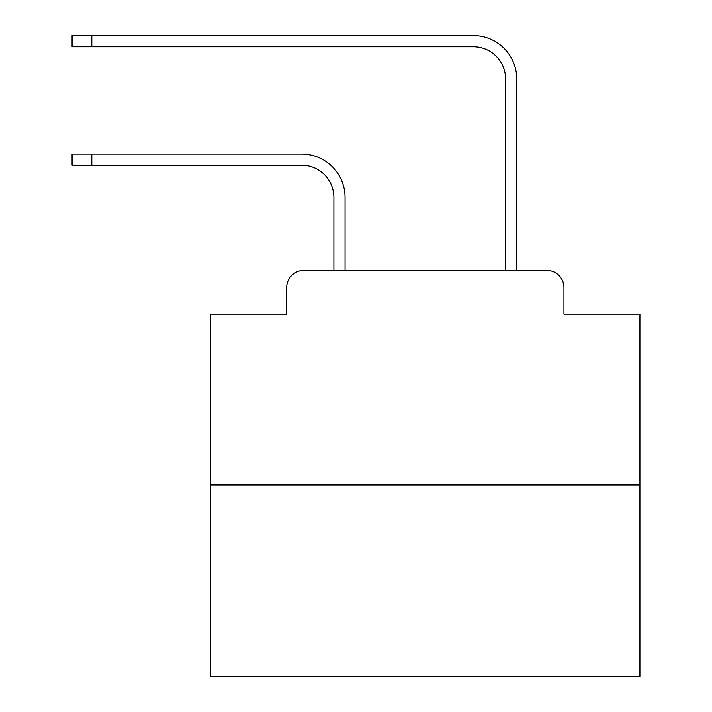 <?xml version="1.0" encoding="UTF-8"?>
<svg xmlns="http://www.w3.org/2000/svg" width="712" height="712" viewBox="0 0 712 712"><rect width="100%" height="100%" fill="white"/><g stroke="black" fill="none" stroke-linecap="round" stroke-linejoin="round"><path stroke-width="1.07" d="M286.687 287.541L286.687 314.152L286.687 287.541A17.168 17.168 0 0 1 303.855 270.373L333.892 270.373L333.892 197.411A32.191 32.191 0 0 0 301.71 165.22A32.191 32.191 0 0 1 333.892 197.411A32.191 32.191 0 0 0 301.71 165.22A32.191 32.191 0 0 1 333.892 197.411A32.191 32.191 0 0 0 301.71 165.22A32.191 32.191 0 0 1 333.892 197.411A32.191 32.191 0 0 0 301.71 165.22A32.191 32.191 0 0 1 333.892 197.411A32.191 32.191 0 0 0 301.71 165.22A32.191 32.191 0 0 1 333.892 197.411A32.191 32.191 0 0 0 301.71 165.22A32.191 32.191 0 0 1 333.892 197.411A32.191 32.191 0 0 0 301.71 165.22A32.191 32.191 0 0 1 333.892 197.411A32.191 32.191 0 0 0 301.71 165.22A32.191 32.191 0 0 1 333.892 197.411A32.191 32.191 0 0 0 301.71 165.22A32.191 32.191 0 0 1 333.892 197.411A32.191 32.191 0 0 0 301.71 165.22A32.191 32.191 0 0 1 333.892 197.411A32.191 32.191 0 0 0 301.71 165.22A32.191 32.191 0 0 1 333.892 197.411A32.191 32.191 0 0 0 301.71 165.22A32.191 32.191 0 0 1 333.892 197.411A32.191 32.191 0 0 0 301.71 165.22A32.191 32.191 0 0 1 333.892 197.411A32.191 32.191 0 0 0 301.71 165.22A32.191 32.191 0 0 1 333.892 197.411A32.191 32.191 0 0 0 301.71 165.22A32.191 32.191 0 0 1 333.892 197.411A32.191 32.191 0 0 0 301.71 165.22A32.191 32.191 0 0 1 333.892 197.411A32.191 32.191 0 0 0 301.71 165.22A32.191 32.191 0 0 1 333.892 197.411A32.191 32.191 0 0 0 301.71 165.22L72.081 165.22L72.081 154.059L91.821 154.059L91.821 165.22M639.919 484.979L210.716 484.979L210.716 676.4L639.919 676.4L639.919 314.152L563.948 314.152L563.948 287.541A17.168 17.168 0 0 0 546.78 270.373L303.855 270.373M210.716 484.979L210.716 314.152L286.687 314.152M91.821 154.059L301.71 154.059A43.352 43.352 0 0 1 345.053 197.411L345.053 270.373L345.053 197.411L345.053 270.373L345.053 197.411L345.053 270.373L345.053 197.411L345.053 270.373L345.053 197.411L345.053 270.373L345.053 197.411L345.053 270.373L345.053 197.411L345.053 270.373L345.053 197.411L345.053 270.373L345.053 197.411L345.053 270.373L345.053 197.411L345.053 270.373L345.053 197.411L345.053 270.373L345.053 197.411L345.053 270.373L345.053 197.411L345.053 270.373L345.053 197.411L345.053 270.373L345.053 197.411L345.053 270.373L345.053 197.411L345.053 270.373L345.053 197.411L345.053 270.373L345.053 197.411L345.053 270.373L358.358 270.373M492.268 270.373L505.573 270.373L505.573 78.952A32.191 32.191 0 0 0 473.391 46.761A32.191 32.191 0 0 1 505.573 78.952A32.191 32.191 0 0 0 473.391 46.761A32.191 32.191 0 0 1 505.573 78.952A32.191 32.191 0 0 0 473.391 46.761A32.191 32.191 0 0 1 505.573 78.952A32.191 32.191 0 0 0 473.391 46.761A32.191 32.191 0 0 1 505.573 78.952A32.191 32.191 0 0 0 473.391 46.761A32.191 32.191 0 0 1 505.573 78.952A32.191 32.191 0 0 0 473.391 46.761A32.191 32.191 0 0 1 505.573 78.952A32.191 32.191 0 0 0 473.391 46.761A32.191 32.191 0 0 1 505.573 78.952A32.191 32.191 0 0 0 473.391 46.761A32.191 32.191 0 0 1 505.573 78.952A32.191 32.191 0 0 0 473.391 46.761A32.191 32.191 0 0 1 505.573 78.952A32.191 32.191 0 0 0 473.391 46.761A32.191 32.191 0 0 1 505.573 78.952A32.191 32.191 0 0 0 473.391 46.761A32.191 32.191 0 0 1 505.573 78.952A32.191 32.191 0 0 0 473.391 46.761A32.191 32.191 0 0 1 505.573 78.952A32.191 32.191 0 0 0 473.391 46.761A32.191 32.191 0 0 1 505.573 78.952A32.191 32.191 0 0 0 473.391 46.761A32.191 32.191 0 0 1 505.573 78.952A32.191 32.191 0 0 0 473.391 46.761A32.191 32.191 0 0 1 505.573 78.952A32.191 32.191 0 0 0 473.391 46.761A32.191 32.191 0 0 1 505.573 78.952A32.191 32.191 0 0 0 473.391 46.761A32.191 32.191 0 0 1 505.573 78.952A32.191 32.191 0 0 0 473.391 46.761L72.081 46.761L72.081 35.6L91.821 35.6L91.821 46.761M91.821 35.6L473.391 35.6A43.352 43.352 0 0 1 516.734 78.952L516.734 270.373L516.734 78.952L516.734 270.373L516.734 78.952L516.734 270.373L516.734 78.952L516.734 270.373L516.734 78.952L516.734 270.373L516.734 78.952L516.734 270.373L516.734 78.952L516.734 270.373L516.734 78.952L516.734 270.373L516.734 78.952L516.734 270.373L516.734 78.952L516.734 270.373L516.734 78.952L516.734 270.373L516.734 78.952L516.734 270.373L516.734 78.952L516.734 270.373L516.734 78.952L516.734 270.373L516.734 78.952L516.734 270.373L516.734 78.952L516.734 270.373L516.734 78.952L516.734 270.373L516.734 78.952L516.734 270.373L546.78 270.373M563.948 314.152L563.948 287.541"/></g></svg>
